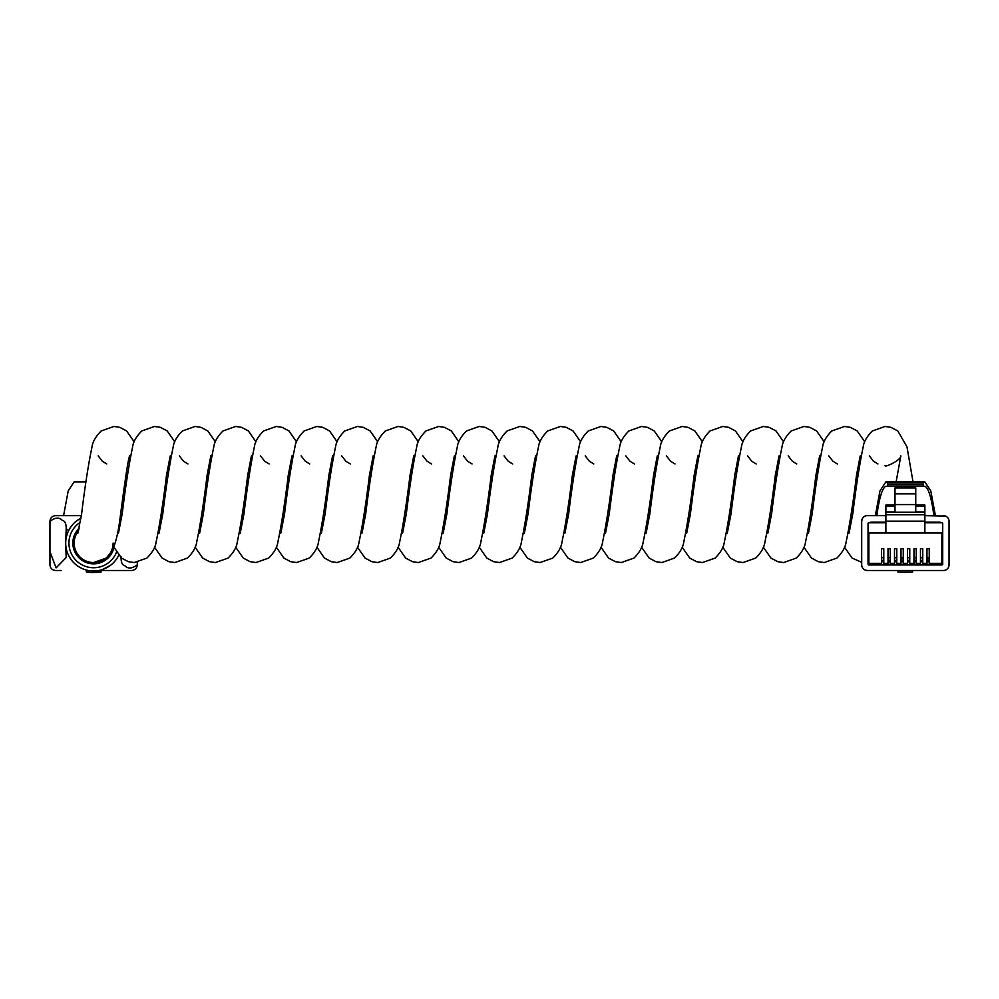 <?xml version="1.0" encoding="UTF-8"?>
<svg xmlns="http://www.w3.org/2000/svg" width="999" height="999" viewBox="0 0 999 999"><rect width="100%" height="100%" fill="white"/><g stroke="black" fill="none" stroke-linecap="round" stroke-linejoin="round"><path stroke-width="1.5" d="M113.099 543.069A19.48 19.48 0 0 1 93.619 562.549A19.48 19.48 0 0 1 78.584 530.694A19.48 19.48 0 0 0 93.619 562.549L106.331 558.066L112.637 550.062C116.096 541.758 118.694 530.257 120.392 515.546C123.426 493.019 127.797 459.465 129.658 455.869L129.658 455.869M108.379 557.704L107.68 557.704M79.57 557.704L78.871 557.704M77.735 530.444L77.11 530.444M78.971 529.033A20.292 20.292 0 0 0 87.937 562.549M85.614 561.713L84.44 561.713M102.797 561.713L101.636 561.713M99.301 562.549A20.292 20.292 0 0 0 112.762 549.812M888.011 557.704L890.284 557.704M894.505 557.704L896.777 557.704M900.998 557.704L903.271 557.704M907.492 557.704L909.764 557.704M913.985 557.704L916.258 557.704M920.479 557.704L922.751 557.704M926.972 557.704L929.245 557.704M929.245 563.336L941.895 563.336L941.895 533.004L942.706 533.004L942.706 564.148A0.812 0.812 0 0 1 941.895 564.959L929.245 564.959L929.245 548.738L926.972 548.738L926.972 564.959L922.751 564.959L922.751 548.738L920.479 548.738L920.479 564.959L916.258 564.959L916.258 548.738L913.985 548.738L913.985 564.959L909.764 564.959L909.764 548.738L907.492 548.738L907.492 564.959L903.271 564.959L903.271 548.738L900.998 548.738L900.998 564.959L896.777 564.959L896.777 548.738L894.505 548.738L894.505 564.959L890.284 564.959L890.284 548.738L888.011 548.738L888.011 564.959L883.79 564.959L883.79 548.738L881.518 548.738L881.518 564.959L868.855 564.959A0.812 0.812 0 0 1 868.044 564.148L868.044 533.004L868.855 533.004L868.855 563.336L881.518 563.336M941.895 533.004L924.874 533.004L924.874 505.069L915.758 505.069M924.874 522.777L941.895 522.777A0.812 0.812 0 0 1 942.706 523.588L942.706 533.004M885.888 522.777L868.855 522.777A0.812 0.812 0 0 0 868.044 523.588L868.044 533.004M894.992 512.2L894.992 487.899L915.758 487.899L915.758 512.2L894.992 512.2M924.874 533.004L868.855 533.004M881.518 561.763L883.79 561.763M888.011 561.763L890.284 561.763M894.505 561.763L896.777 561.763M900.998 561.763L903.271 561.763M907.492 561.763L909.764 561.763M913.985 561.763L916.258 561.763M920.479 561.763L922.751 561.763M926.972 561.763L929.245 561.763M885.888 533.004L885.888 514.785L924.874 514.785M915.758 511.938L924.874 511.938M885.888 514.785L885.888 511.938L894.992 511.938M894.992 504.57L915.758 504.57M894.992 493.831L915.758 493.831M915.758 505.969L924.874 505.969M885.888 511.938L885.888 505.969L894.992 505.969M885.888 505.969L885.888 505.069L894.992 505.069M881.518 557.704L883.79 557.704M876.485 522.777L869.567 522.727M934.277 522.777L941.183 522.727M907.492 564.959L909.764 564.959M913.985 564.959L916.258 564.959M920.479 564.959L922.751 564.959M926.972 564.959L929.245 564.959M881.518 564.959L883.79 564.959M888.011 564.959L890.284 564.959M894.505 564.959L896.777 564.959M900.998 564.959L903.271 564.959M881.68 560.676L883.628 560.676L881.68 561.251L881.68 557.704M883.628 560.676L883.628 557.704M888.173 557.704L888.173 560.676L890.121 560.676L888.173 561.251L890.121 561.251M890.121 557.704L890.121 560.676M907.654 557.704L907.654 560.676L909.602 560.676L907.654 561.251L909.602 561.251M909.602 557.704L909.602 560.676M894.667 557.704L894.667 560.676L896.615 560.676L894.667 561.251L896.615 561.251M896.615 557.704L896.615 560.676M914.147 557.704L914.147 560.676L916.095 560.676L914.147 561.251L916.095 561.251M916.095 557.704L916.095 560.676M901.16 557.704L901.16 560.676L903.108 560.676L901.16 561.251L903.108 561.251M903.108 557.704L903.108 560.676M927.134 557.704L927.134 560.676L929.082 560.676L927.134 561.251L929.082 561.251M929.082 557.704L929.082 560.676M920.641 557.704L920.641 560.676L922.589 560.676L920.641 561.251L922.589 561.251M922.589 557.704L922.589 560.676M118.694 555.357A27.922 27.922 0 0 1 65.697 543.069A27.922 27.922 0 0 1 80.931 518.194L76.761 520.804M66.409 536.838L67.457 533.304M79.158 528.146A20.779 20.779 0 0 0 91.496 563.736A20.779 20.779 0 0 0 113.973 547.29M87.038 570.516L86.339 570.504L86.413 572.127L88.886 572.177M97.44 572.227L100.999 572.127L100.999 570.479L99.775 570.529M89.423 570.679L88.886 572.252L91.995 572.539L98.039 572.29L97.765 570.679M100.999 570.504L131.618 570.504C135.065 570.167 136.95 568.281 137.3 564.822C132.105 568.681 128.009 569.018 125 565.821C122.228 565.297 120.916 562.275 121.066 556.743M110.477 565.334L102.422 569.567M93.968 570.991L92.557 570.978M70.979 559.415L68.631 555.519M81.331 515.634L55.632 515.634C52.185 515.971 50.287 517.857 49.95 521.316L49.95 551.71L56.106 567.882L66.184 557.554L65.772 545.941M65.734 541.608L66.184 529.395C66.334 523.863 65.022 520.841 62.238 520.317C59.203 517.12 55.107 517.457 49.962 521.316L49.95 564.822C50.287 568.269 52.173 570.167 55.632 570.504L61.151 570.504M137.3 562.312L137.3 564.822M68.631 530.619L66.184 528.583M63.586 515.634L68.207 490.896L74.138 481.88L85.976 481.88M86.389 562.549L100.849 562.549M100.999 572.127L100.137 572.14M98.189 572.252L98.189 570.641M912.012 572.14L898.001 572.102L912.587 572.127L912.587 570.504L898.001 570.504L898.001 572.127L899.162 572.152M885.888 515.634L867.382 515.634A5.682 5.682 0 0 0 861.7 521.316L861.7 564.822A5.682 5.682 0 0 0 867.382 570.504L865.209 570.079M867.382 570.504L943.368 570.504A5.682 5.682 0 0 0 949.05 564.822L948.613 566.995M861.7 521.316L862.137 519.143M924.874 515.634L945.541 516.058M935.414 515.634L930.793 490.896L924.862 481.88L923.463 482.355L923.238 484.79L923.488 486.413L925.261 486.413C928.758 488.873 931.63 498.613 933.89 515.634M876.86 515.634C879.132 498.613 881.992 488.873 885.464 486.413L887.262 486.413L887.524 484.79L887.287 482.355L885.888 481.88L879.957 490.896L875.349 515.634M923.488 486.413L887.262 486.413M924.874 522.127L939.31 522.127A3.247 3.247 0 0 1 941.258 522.777M885.888 522.127L871.44 522.127A3.247 3.247 0 0 0 869.492 522.777M943.368 515.634A5.682 5.682 0 0 1 949.05 521.316L949.05 564.822M903.658 572.227L907.092 572.227L903.658 572.202M906.455 572.365L901.061 572.302M900.961 572.265L906.468 572.277M896.777 563.336L900.998 563.336M890.284 563.336L894.505 563.336M883.79 563.336L888.011 563.336M868.044 563.336L868.855 563.336L868.855 564.959M903.271 563.336L907.492 563.336M909.764 563.336L913.985 563.336M916.258 563.336L920.479 563.336M922.751 563.336L926.972 563.336M885.888 521.178L924.874 521.178M941.895 564.959L941.895 563.336L942.706 563.336M80.245 522.327A24.675 24.675 0 0 0 88.886 567.282A24.675 24.675 0 0 0 116.483 552.372M91.995 572.539L91.995 570.941M923.463 482.355L887.287 482.355M923.238 483.978L887.524 483.978M923.238 484.79L887.524 484.79M913.024 481.88L906.967 446.79L897.789 430.956L890.958 427.347L885.089 426.461L872.377 430.956C866.957 436.388 863.898 441.67 863.198 446.79C859.54 464.385 856.068 486.663 852.809 513.661L849.05 533.154M134.216 441.87L126.623 430.956L119.793 427.347L113.911 426.461L101.211 430.956C95.792 436.388 92.732 441.67 92.033 446.79C88.374 464.385 84.903 486.663 81.643 513.661L77.885 533.154M170.242 455.869L166.483 475.362C163.224 502.347 159.753 524.637 156.094 542.22C155.394 547.34 152.335 552.622 146.915 558.066L134.216 562.549L128.334 561.675L121.503 558.066L113.911 547.152M174.8 441.87L167.208 430.956L160.389 427.347L154.508 426.461L141.796 430.956C136.376 436.388 133.317 441.67 132.63 446.79C128.958 464.385 125.487 486.663 122.228 513.661L118.469 533.154M210.826 455.869L207.08 475.362C203.808 502.347 200.349 524.637 196.678 542.22C195.979 547.34 192.919 552.622 187.5 558.066L174.8 562.549L168.918 561.675L162.1 558.066L154.508 547.152M215.384 441.87L207.792 430.956L200.974 427.347L195.092 426.461L182.392 430.956C176.96 436.388 173.901 441.67 173.214 446.79C169.543 464.385 166.084 486.663 162.812 513.661L159.053 533.154M251.423 455.869L247.665 475.362C244.405 502.347 240.934 524.637 237.263 542.22C236.576 547.34 233.516 552.622 228.084 558.066L215.384 562.549L209.503 561.675L202.685 558.066L195.092 547.152M255.969 441.87L248.389 430.956L241.558 427.347L235.677 426.461L222.977 430.956C217.557 436.388 214.498 441.67 213.798 446.79C210.127 464.385 206.668 486.663 203.396 513.661L199.65 533.154M292.008 455.869L288.249 475.362C284.99 502.347 281.518 524.637 277.859 542.22C277.16 547.34 274.101 552.622 268.681 558.066L255.969 562.549L250.087 561.675L243.269 558.066L235.677 547.152M296.566 441.87L288.973 430.956L282.143 427.347L276.273 426.461L263.561 430.956C258.142 436.388 255.082 441.67 254.383 446.79C250.724 464.385 247.252 486.663 243.993 513.661L240.235 533.154M332.592 455.869L328.846 475.362C325.574 502.347 322.103 524.637 318.444 542.22C317.744 547.34 314.685 552.622 309.265 558.066L296.566 562.549L290.684 561.675L283.853 558.066L276.273 547.152M337.15 441.87L329.558 430.956L322.739 427.347L316.858 426.461L304.146 430.956C298.726 436.388 295.667 441.67 294.98 446.79C291.308 464.385 287.837 486.663 284.578 513.661L280.819 533.154M373.189 455.869L369.43 475.362C366.158 502.347 362.699 524.637 359.028 542.22C358.329 547.34 355.269 552.622 349.85 558.066L337.15 562.549L331.268 561.675L324.45 558.066L316.858 547.152M377.734 441.87L370.142 430.956L363.324 427.347L357.442 426.461L344.742 430.956C339.31 436.388 336.263 441.67 335.564 446.79C331.893 464.385 328.434 486.663 325.162 513.661L321.403 533.154M413.773 455.869L410.015 475.362C406.755 502.347 403.284 524.637 399.612 542.22C398.926 547.34 395.866 552.622 390.447 558.066L377.734 562.549L371.853 561.675L365.035 558.066L357.442 547.152M418.319 441.87L410.739 430.956L403.908 427.347L398.027 426.461L385.327 430.956C379.907 436.388 376.848 441.67 376.148 446.79C372.477 464.385 369.018 486.663 365.746 513.661L362 533.154M454.358 455.869L450.599 475.362C447.34 502.347 443.868 524.637 440.209 542.22C439.51 547.34 436.451 552.622 431.031 558.066L418.319 562.549L412.45 561.675L405.619 558.066L398.027 547.152M458.916 441.87L451.323 430.956L444.493 427.347L438.623 426.461L425.911 430.956C420.492 436.388 417.432 441.67 416.733 446.79C413.074 464.385 409.602 486.663 406.343 513.661L402.585 533.154M494.942 455.869L491.196 475.362C487.924 502.347 484.465 524.637 480.794 542.22C480.094 547.34 477.035 552.622 471.615 558.066L458.916 562.549L453.034 561.675L446.203 558.066L438.623 547.152M499.5 441.87L491.908 430.956L485.089 427.347L479.208 426.461L466.508 430.956C461.076 436.388 458.017 441.67 457.33 446.79C453.658 464.385 450.187 486.663 446.928 513.661L443.169 533.154M535.539 455.869L531.78 475.362C528.508 502.347 525.049 524.637 521.378 542.22C520.691 547.34 517.632 552.622 512.2 558.066L499.5 562.549L493.618 561.675L486.8 558.066L479.208 547.152M540.084 441.87L532.492 430.956L525.674 427.347L519.792 426.461L507.092 430.956C501.673 436.388 498.613 441.67 497.914 446.79C494.243 464.385 490.784 486.663 487.512 513.661L483.766 533.154M576.123 455.869L572.365 475.362C569.105 502.347 565.634 524.637 561.962 542.22C561.276 547.34 558.216 552.622 552.797 558.066L540.084 562.549L534.203 561.675L527.385 558.066L519.792 547.152M580.681 441.87L573.089 430.956L566.258 427.347L560.377 426.461L547.677 430.956C542.257 436.388 539.198 441.67 538.498 446.79C534.84 464.385 531.368 486.663 528.096 513.661L524.35 533.154M616.708 455.869L612.949 475.362C609.69 502.347 606.218 524.637 602.559 542.22C601.86 547.34 598.801 552.622 593.381 558.066L580.681 562.549L574.8 561.675L567.969 558.066L560.377 547.152M621.266 441.87L613.673 430.956L606.855 427.347L600.973 426.461L588.261 430.956C582.842 436.388 579.782 441.67 579.083 446.79C575.424 464.385 571.952 486.663 568.693 513.661L564.934 533.154M657.292 455.869L653.546 475.362C650.274 502.347 646.815 524.637 643.144 542.22C642.444 547.34 639.385 552.622 633.965 558.066L621.266 562.549L615.384 561.675L608.553 558.066L600.973 547.152M661.85 441.87L654.258 430.956L647.439 427.347L641.558 426.461L628.858 430.956C623.426 436.388 620.367 441.67 619.68 446.79C616.008 464.385 612.549 486.663 609.278 513.661L605.519 533.154M697.889 455.869L694.13 475.362C690.871 502.347 687.399 524.637 683.728 542.22C683.041 547.34 679.982 552.622 674.55 558.066L661.85 562.549L655.968 561.675L649.15 558.066L641.558 547.152M702.434 441.87L694.854 430.956L688.024 427.347L682.142 426.461L669.442 430.956C664.023 436.388 660.963 441.67 660.264 446.79C656.593 464.385 653.134 486.663 649.862 513.661L646.116 533.154M738.473 455.869L734.715 475.362C731.455 502.347 727.984 524.637 724.325 542.22C723.626 547.34 720.566 552.622 715.147 558.066L702.434 562.549L696.553 561.675L689.735 558.066L682.142 547.152M743.031 441.87L735.439 430.956L728.608 427.347L722.727 426.461L710.027 430.956C704.607 436.388 701.548 441.67 700.848 446.79C697.19 464.385 693.718 486.663 690.459 513.661L686.7 533.154M779.058 455.869L775.311 475.362C772.04 502.347 768.568 524.637 764.909 542.22C764.21 547.34 761.151 552.622 755.731 558.066L743.031 562.549L737.15 561.675L730.319 558.066L722.727 547.152M783.616 441.87L776.023 430.956L769.205 427.347L763.323 426.461L750.611 430.956C745.192 436.388 742.132 441.67 741.445 446.79C737.774 464.385 734.302 486.663 731.043 513.661L727.284 533.154M819.655 455.869L815.896 475.362C812.624 502.347 809.165 524.637 805.494 542.22C804.794 547.34 801.735 552.622 796.315 558.066L783.616 562.549L777.734 561.675L770.916 558.066L763.323 547.152M824.2 441.87L816.608 430.956L809.789 427.347L803.908 426.461L791.208 430.956C785.776 436.388 782.729 441.67 782.03 446.79C778.358 464.385 774.899 486.663 771.628 513.661L767.869 533.154M860.239 455.869L856.48 475.362C853.221 502.347 849.749 524.637 846.078 542.22C845.391 547.34 842.332 552.622 836.9 558.066L824.2 562.549L818.318 561.675L811.5 558.066L803.908 547.152M864.784 441.87L857.204 430.956L850.374 427.347L844.492 426.461L831.792 430.956C826.373 436.388 823.313 441.67 822.614 446.79C818.943 464.385 815.484 486.663 812.212 513.661L808.466 533.154M885.089 465.434C884.028 468.181 901.385 460.064 900.823 455.869L896.128 481.88M106.781 463.961L102.298 461.188L98.177 455.869M187.949 463.961L183.466 461.188L179.345 455.869M269.131 463.961L264.648 461.188L260.527 455.869M309.715 463.961L305.232 461.188L301.111 455.869M350.299 463.961L345.816 461.188L341.708 455.869M431.481 463.961L426.998 461.188L422.877 455.869M472.065 463.961L467.582 461.188L463.461 455.869M512.649 463.961L508.166 461.188L504.058 455.869M593.831 463.961L589.348 461.188L585.227 455.869M634.415 463.961L629.932 461.188L625.811 455.869M675.012 463.961L670.516 461.188L666.408 455.869M756.181 463.961L751.698 461.188L747.577 455.869M796.765 463.961L792.282 461.188L788.174 455.869M837.362 463.961L832.866 461.188L828.758 455.869M844.492 547.152L852.085 558.066L861.7 562.312M877.946 463.961L873.463 461.188L869.342 455.869M97.477 570.729L100.899 570.504M89.76 570.729L86.339 570.504M924.862 481.88L885.888 481.88"/></g></svg>
